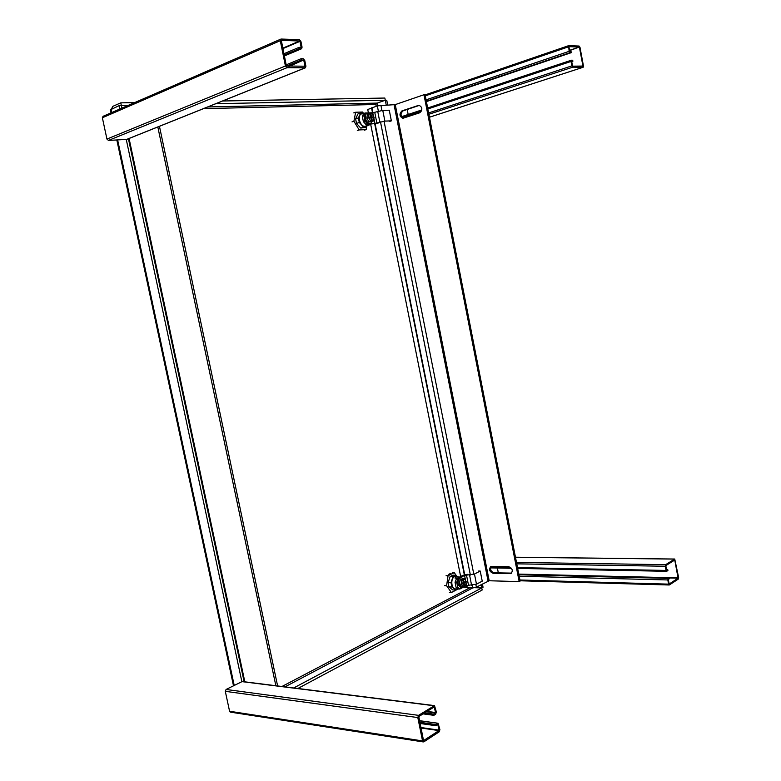 <?xml version="1.0" encoding="UTF-8"?>
<svg xmlns="http://www.w3.org/2000/svg" width="781" height="781" viewBox="0 0 781 781"><rect width="100%" height="100%" fill="white"/><g stroke="black" fill="none" stroke-linecap="round" stroke-linejoin="round"><path stroke-width="1.17" d="M448.538 574.425L450.578 573.4M376.188 106.236L375.837 104.498L377.164 103.092L375.837 104.498L203.509 108.657M481.096 584.666L481.75 587.927L474.819 587.693L481.75 587.937L293.685 687.963M377.086 103.121L385.277 100.251L386.224 105.025M244.131 681.745L128.426 138.754M121.904 108.139L121.367 105.62L128.016 105.484M215.878 103.697L385.277 100.251L377.164 103.092L377.692 105.728M111.498 108.979L112.776 106.372L120.772 102.848L121.367 105.611L119.054 105.66L110.375 109.838M297.873 688.481L482.16 590.016L481.75 587.937L483.048 587.234L482.404 583.983M222.605 100.993L384.838 98.045L385.277 100.251L386.751 100.222L387.688 104.986M241.837 681.54L126.288 139.604M119.776 109.057L119.054 105.66M120.772 102.848L134.654 102.594M519.17 581.62L423.966 94.735L425.069 94.716L520.136 581.084L519.17 581.62L489.189 580.752L476.371 587.166L472.925 587.898L467.272 587.702L466.813 585.418M491.229 566.41C489.853 569.398 490.78 571.516 494.012 572.776L511.623 573.117M419.543 105.318L403.064 110.863C400.302 113.45 400.399 115.9 403.357 118.204M466.462 585.584L466.882 587.663L463.514 587.127M423.966 94.735L395.254 104.605L377.321 105.845L367.744 109.525L368.417 112.894M508.753 566.684C512.424 568.353 513.195 570.628 511.077 573.488L493.036 573.283C489.433 571.604 488.681 569.359 490.78 566.547L508.753 566.684M401.951 110.892L418.919 105.259C422.492 107.134 422.785 109.633 419.797 112.767L402.869 118.292C399.364 116.467 399.062 114.006 401.951 110.892L403.064 110.863M460.644 576.505L370.643 124.091M363.887 113.46L364.932 113.099M361.671 113.841L361.544 113.88C356.858 115.256 360.041 126.883 364.942 126.317L369.13 125.028M368.427 125.155L365.967 124.296L370.497 124.101L368.427 125.155M363.985 113.079L360.724 112.991L358.391 117.931L359.299 122.471L363.546 127.157L366.113 127.254L367.265 125.653M370.516 123.281L370.438 123.31C368.036 123.652 366.299 122.021 365.244 118.419C364.844 115.783 365.44 114.065 367.011 113.284L367.187 113.225M372.342 121.348L370.692 123.222C368.281 123.564 366.553 121.943 365.498 118.341C365.098 115.695 365.684 113.977 367.265 113.196L370.038 113.821M368.944 121.67L371.697 121.563L368.886 121.68L366.748 118.116L367.451 114.446L366.777 118.058M363.39 121.651L364.971 121.114L367.373 123.769L365.781 124.296L363.39 121.651L362.853 118.995L362.325 116.33L363.643 113.538L365.225 112.991L363.907 115.793L362.325 116.33M378.355 123.007L370.497 124.101M363.546 127.157L360.763 128.084L365.977 127.293M360.763 128.084L356.517 123.418L359.299 122.471M358.391 117.931L355.609 118.878L356.517 123.418M355.609 118.878L357.952 113.948L360.724 112.991M358.528 113.704L357.952 113.948M364.971 121.114L363.907 115.793M389.768 121.377L391.359 120.85L384.896 121.104L374.909 123.457L367.373 123.769M391.359 120.85L389.26 110.189L382.768 110.385L372.781 112.757L365.225 112.991M362.989 112.649L362.618 112.025L355.648 112.239L353.9 121.231L359.182 129.939L366.123 129.617L366.611 127.02M359.182 129.939L357.298 130.564M364.239 130.232L366.123 129.617M353.9 121.231L352.026 121.875M355.648 112.239L353.764 112.894M367.519 114.416L369.101 113.87M366.797 118.156L368.876 121.631M373.435 120.987L374.128 117.326L372 113.762L370.907 113.792L371.531 116.935L372.732 116.896L372.928 117.843L371.717 117.882L372.342 121.026L373.435 120.987L371.717 121.563M370.292 113.919L370.907 113.792M372.342 121.026L371.365 121.172L371.082 117.911L369.872 117.951L369.686 117.004L370.887 116.965L370.262 113.811L367.451 114.446M369.169 113.85L368.476 117.521L366.748 118.116M368.476 117.521L370.614 121.094L368.886 121.68M370.614 121.094L371.707 121.055M372 121.143L371.717 117.882M372.557 117.853L372.732 116.896M372.391 117.013L371.531 116.935M371.19 117.052L370.565 113.909M370.887 116.965L369.706 117.111M456.045 587.244L457.705 587.302L459.863 589.03L458.213 588.972L456.045 587.244L455.04 582.206L456.7 578.116L455.03 578.067L456.524 576.71L459.54 577.071M457.725 576.407L454.542 576.661C450.393 578.409 451.174 588.923 455.46 588.923L455.674 588.933M461.151 588.357L459.96 588.981M459.755 589.02L458.681 588.981M457.197 576.398L455.772 575.246L452.873 575.167L450.12 576.554L453.019 576.632L450.998 582.694L451.857 587L455.694 590.045L458.056 589.02M455.772 575.246L453.019 576.632M461.034 587.937L457.92 584.403C457.568 580.41 458.662 578.165 461.21 577.676L461.259 577.676M463.192 586.931L461.083 587.947L458.183 584.413C457.832 580.42 458.925 578.174 461.464 577.686L463.338 578.789M463.133 586.961L464.099 586.463L463.514 583.485L462.44 584.032L462.264 583.134L463.328 582.587L462.742 579.6L461.766 580.107L461.19 584.188L463.133 586.961L461.327 586.902L459.384 584.129L459.97 580.049L462.479 578.76L464.285 578.809L463.309 579.307L463.904 582.284L464.968 581.738L465.154 582.636L464.08 583.182L464.675 586.16L465.642 585.662L466.208 581.591L464.285 578.809M462.206 586.931L461.444 586.912M456.338 578.701L456.7 578.116M456.768 578.477L462.908 575.353L467.79 574.318M455.694 590.045L452.785 589.938L448.948 586.902L451.857 587M450.998 582.694L448.089 582.597L448.948 586.902M448.089 582.597L450.12 576.554M455.04 582.206L456.7 582.255L457.832 578.819L456.182 578.78M457.705 587.302L456.7 582.255M478.568 571.038L480.237 571.067L482.228 581.171L476.478 584.188L466.569 585.535L459.863 589.03M480.237 571.067L474.467 574.035L464.558 575.402L457.832 578.819M456.475 575.802L454.259 572.629L448.05 575.743L446.595 585.73L451.398 592.515L456.25 589.987M451.398 592.515L449.426 592.437M446.595 585.73L444.623 585.662M448.05 575.743L446.078 575.695M454.259 572.629L452.297 572.59M450.608 573.43L448.528 574.474M462.469 578.78L460.019 580.039M459.98 580.107L459.413 584.081M459.423 584.168L461.327 586.873M462.742 579.6L463.309 579.307M461.766 580.107L459.97 580.049M461.19 584.188L459.384 584.129M464.675 586.16L464.07 586.277M464.314 586.15L464.08 583.182M463.729 583.173L465.154 582.636M464.793 582.626L464.646 581.904M462.957 579.297L463.904 582.284M462.401 583.856L463.514 583.485M417.806 717.563L422.55 740.925L229.575 711.257L225.299 691.331L417.806 717.563L418.538 715.347L226.08 689.467L225.299 691.331M229.575 711.257L230.424 712.145M434.392 705.604L242.256 681.51L226.08 689.467M419.407 720.853L438.073 723.245L439.918 729.61L439.225 731.807L423.907 741.804L422.55 740.925M437.516 723.362L435.739 724.504L419.7 722.269M437.858 724.553L435.983 725.725L435.739 724.504M437.877 724.563L438.971 730.596L423.536 740.603L418.792 716.577L434.197 706.951L435.564 712.516L433.631 714.098L433.885 715.318L435.661 714.185L436.364 712.008L434.5 705.614L418.538 715.347M423.107 713.883L433.885 715.318M424.659 712.907L433.631 714.098M435.983 725.725L419.944 723.47M106.938 139.067L102.37 117.765L280.291 40.7L285.426 65.994L106.938 139.067L108.442 140.434L286.998 67.693L285.426 65.994M280.291 40.7L281.189 39.05L299.367 39.675L300.9 41.383L302.071 47.192L301.573 48.744L299.123 48.764L298.85 47.446L301.134 47.163L299.953 41.354L282.868 48.617M288.023 66.375L303.487 60.059L301.398 60.02L301.134 58.702L303.223 58.741L304.746 60.42L305.918 66.219L305.4 67.801L286.998 67.693M303.487 60.059L289.155 66.385M304.141 66.551L304.98 66.209L303.809 60.41M304.98 66.209L286.402 66.004L281.326 40.446M282.781 48.168L299.631 40.993L281.453 40.387M103.277 116.301L102.37 117.765M126.698 139.399L108.442 140.434M301.134 58.702L286.168 64.843M301.398 60.02L286.451 66.141M283.913 53.733L298.85 47.446M284.177 55.031L299.123 48.764M428.896 114.27L572.785 67.166L583.143 67.283L583.475 66.063L579.99 47.319L579.072 46.04L568.627 45.669L425.108 94.921L568.519 45.728M572.785 67.166L571.848 65.887L571.018 61.455L571.35 60.215L572.698 60.225L572.883 61.23L571.672 61.201M568.919 46.655L569.681 51.351L571.096 51.663L571.282 52.669L570.071 52.63L569.134 51.331L568.627 45.669M569.495 50.355L579.258 47.036L568.949 46.655M579.258 47.036L569.554 50.658M582.167 66.297L582.938 66.053L579.443 47.299M582.938 66.053L572.59 66.16L571.643 61.211M408.18 114.475L407.194 109.467M571.282 52.669L426.416 101.589M571.604 61.65L572.883 61.23M678.63 577.549L674.735 559.03L665.646 564.673L665.266 566.245L666.047 570.433L666.662 571.302L667.921 570.569L667.745 569.622L666.525 570.13L665.822 565.62L674.755 560.016L678.084 578.184L669.2 583.993L668.302 579.648L669.424 578.633L669.249 577.686L668.204 578.37L667.823 579.951L668.604 584.129L669.424 584.93L678.259 579.121L678.63 577.549M497.37 568.012L498.327 572.873M518.779 574.142L669.249 577.686M667.745 569.622L666.427 569.603M275.888 685.884L157.811 126.922M159.451 126.317L277.616 685.943M281.961 686.489L469.879 587.79M472.788 587.888L284.958 686.86M207.736 106.958L377.164 103.092M234.202 685.376L117.648 140.014M111.771 112.532L111.058 109.164M510.12 573.684L511.096 573.166M493.036 573.283L494.012 572.776M418.343 105.376L419.446 105.347M371.541 107.866L372.517 112.767M374.714 123.837L464.324 574.826M464.695 574.718L375.105 123.779M372.908 112.747L371.912 107.719M377.321 105.845L378.365 111.156M380.493 121.885L470.377 575.05M472.398 585.213L472.925 587.898M476.371 587.166L475.834 584.471M473.823 574.308L384.047 121.172M381.919 110.443L380.874 105.162M394.083 104.83L488.057 580.996M489.189 580.752L395.254 104.605M374.909 123.457L373.914 118.448M373.474 116.223L372.781 112.757M374.753 112.376L376.881 123.066M379.849 122.08L377.721 111.361M384.896 121.104L382.768 110.385M466.569 585.535L466.032 582.841M465.622 580.742L464.558 575.402M466.472 574.992L468.483 585.125M471.587 585.223L469.576 575.07M476.478 584.188L474.467 574.035M241.71 681.598L433.953 705.731M435.417 712.965L426.446 711.794M427.07 711.403L435.564 712.516M438.971 730.596L420.861 727.98M420.764 727.501L439.117 730.137M301.212 48.822L284.352 55.881M305.068 67.869L126.151 139.614M300.363 47.485L301.134 47.163M583.026 67.303L429.462 117.209M402.127 117.482L421.535 111.039M427.851 108.949L571.018 61.455M571.253 60.274L427.666 108.012M401.541 116.681L421.867 109.926L401.551 116.691M571.848 65.887L428.632 112.933M425.294 95.868L568.304 46.889M569.134 51.331L426.075 99.851M426.338 101.218L570.071 52.63M515.48 557.263L674.54 559.089M666.047 570.433L517.5 567.621M510.715 567.494L490.722 567.123M516.768 563.843L665.266 566.245M665.646 564.673L516.485 562.408M668.604 584.129L519.921 580.01M519.189 576.232L667.823 579.951M668.204 578.37L518.906 574.787M678.084 578.184L669.307 577.969M518.769 574.103L678.162 577.852M129.07 138.442L244.863 681.989M110.346 109.682L111.019 112.864M116.838 140.053L233.48 685.738M363.438 113.225L361.544 113.88M358.381 113.753L361.154 112.796M459.111 589.05L455.46 588.923M230.307 712.126L423.312 741.93M419.368 720.658L437.965 723.235M280.789 39.138L102.887 116.389M301.505 48.783L284.362 55.949M305.332 67.83L126.473 139.535M583.143 67.283L429.472 117.228M571.35 60.215L427.666 107.993M515.47 557.214L674.706 559.03M490.497 567.875L511.448 568.285M517.657 568.402L666.662 571.302M520.078 580.771L669.2 584.989M244.189 681.754L128.484 138.735"/></g></svg>
